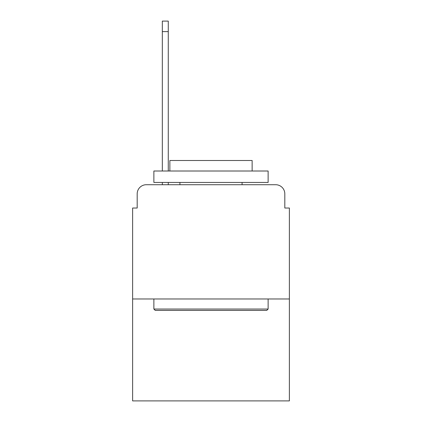 <?xml version="1.0" encoding="UTF-8"?>
<svg xmlns="http://www.w3.org/2000/svg" width="422" height="422" viewBox="0 0 422 422"><rect width="100%" height="100%" fill="white"/><g stroke="black" fill="none" stroke-linecap="round" stroke-linejoin="round"><path stroke-width="0.63" d="M137.187 193.862L137.187 208.03L137.187 193.862A9.142 9.142 0 0 1 146.328 184.72L162.328 184.72L162.328 182.436M289.381 298.982L132.619 298.982L132.619 400.9L289.381 400.9L289.381 208.03L284.813 208.03L284.813 193.862A9.142 9.142 0 0 0 275.671 184.72L146.328 184.72M132.619 298.982L132.619 208.03L137.187 208.03M168.267 182.436L168.267 184.72L175.352 184.72M246.648 184.72L275.671 184.72M284.813 208.03L284.813 193.862M266.757 310.407L155.243 310.407L153.872 309.036L268.128 309.036L266.757 310.407M153.872 171.01L268.128 171.01L268.128 182.436L153.872 182.436L153.872 171.01M252.134 171.01L252.134 160.497L169.866 160.497L169.866 171.01M153.872 298.982L153.872 309.036M268.128 298.982L268.128 309.036M179.92 182.436L179.92 184.72M242.08 182.436L242.08 184.72M162.328 171.01L162.328 21.1L168.267 21.1L168.267 171.01M162.328 31.613L168.267 31.613"/></g></svg>
